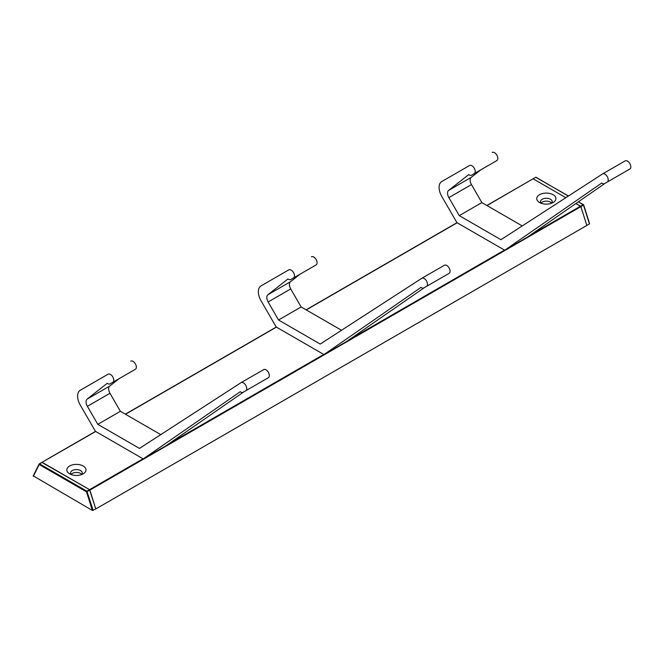 <?xml version="1.0" encoding="UTF-8"?>
<svg xmlns="http://www.w3.org/2000/svg" width="663" height="663" viewBox="0 0 663 663"><rect width="100%" height="100%" fill="white"/><g stroke="black" fill="none" stroke-linecap="round" stroke-linejoin="round"><path stroke-width="0.99" d="M341.511 330.273L301.126 306.952L278.535 319.997L320.212 344.064L421.759 278.319A4.682 2.702 60 0 1 421.834 278.278A4.682 2.702 60 0 1 426.516 280.988A4.682 2.702 60 0 1 426.516 286.399L423.823 287.949A4.682 2.702 60 0 1 420.98 287.386L323.975 354.581L319.657 352.086M421.9 278.245L444.351 265.283A4.682 2.702 60 0 1 444.425 265.241A4.682 2.702 60 0 1 449.108 267.943A4.682 2.702 60 0 1 449.108 273.355L426.516 286.399L449.108 273.355M301.126 306.952L290.717 288.927A6.39 3.688 60 0 1 290.469 281.725L267.869 294.762A6.39 3.688 60 0 0 268.125 301.972L278.535 319.997M299.991 274.225L290.469 281.725M280.499 329.478L276.181 326.983L260.99 300.679A12.779 7.376 60 0 1 260.99 285.927L288.836 269.849A4.682 2.702 60 0 1 293.518 272.551A4.682 2.702 60 0 1 293.518 277.963L313.425 266.476A4.682 2.702 60 0 1 313.417 266.476L290.833 279.513A4.682 2.702 60 0 1 287.982 278.949L267.869 294.762M311.428 256.805A4.682 2.702 60 0 1 316.11 259.506A4.682 2.702 60 0 1 316.11 264.918L293.518 277.963L316.11 264.918M424.395 287.618L346.567 341.536L323.975 354.581M446.423 274.905L446.423 274.905A4.682 2.702 60 0 1 446.406 274.913L423.823 287.949M313.632 348.614L286.524 332.959M160.769 434.621L120.384 411.3L97.793 424.345L139.47 448.412L241.017 382.675A4.682 2.702 60 0 1 241.092 382.634A4.682 2.702 60 0 1 245.774 385.336A4.682 2.702 60 0 1 245.774 390.747L243.089 392.297A4.682 2.702 60 0 1 240.238 391.734L143.233 458.937L138.915 456.442M241.158 382.592L263.617 369.631A4.682 2.702 60 0 1 263.683 369.589A4.682 2.702 60 0 1 268.366 372.291A4.682 2.702 60 0 1 268.366 377.703L245.774 390.747L268.366 377.703M120.384 411.3L109.975 393.275A6.39 3.688 60 0 1 109.727 386.073L87.135 399.118A6.39 3.688 60 0 0 87.383 406.32L97.793 424.345M119.249 378.573L109.727 386.073M99.757 433.834L95.439 431.34L80.248 405.035A12.779 7.376 60 0 1 80.248 390.275L108.094 374.197A4.682 2.702 60 0 1 112.776 376.899A4.682 2.702 60 0 1 112.776 382.311L132.683 370.824A4.682 2.702 60 0 1 132.675 370.824L110.091 383.869A4.682 2.702 60 0 1 107.24 383.297L87.135 399.118M130.686 361.153A4.682 2.702 60 0 1 135.376 363.863A4.682 2.702 60 0 1 135.376 369.266L112.776 382.311L135.376 369.266M243.653 391.974L165.825 445.892L143.233 458.937M243.089 392.297L265.681 379.261A4.682 2.702 60 0 1 265.672 379.261M132.89 452.962L105.782 437.307M522.253 225.926L481.868 202.605L459.277 215.649L500.955 239.708L602.501 173.971A4.682 2.702 60 0 1 602.568 173.93A4.682 2.702 60 0 1 607.258 176.64A4.682 2.702 60 0 1 607.258 182.052L604.565 183.601A4.682 2.702 60 0 1 601.722 183.029L504.717 250.233L500.399 247.738M602.642 173.897L625.093 160.927A4.682 2.702 60 0 1 625.168 160.885A4.682 2.702 60 0 1 629.85 163.595A4.682 2.702 60 0 1 629.85 169.007L607.258 182.052L629.85 169.007M481.868 202.605L471.459 184.579A6.39 3.688 60 0 1 471.202 177.369L448.611 190.414A6.39 3.688 60 0 0 448.868 197.624L459.277 215.649M480.733 169.877L471.202 177.369M461.241 225.13L456.915 222.635L441.732 196.331A12.779 7.376 60 0 1 441.732 181.571L469.578 165.501A4.682 2.702 60 0 1 474.26 168.203A4.682 2.702 60 0 1 474.26 173.615L471.575 175.165A4.682 2.702 60 0 1 468.724 174.601L448.611 190.414M492.17 152.457A4.682 2.702 60 0 1 496.852 155.159A4.682 2.702 60 0 1 496.852 160.57L474.26 173.615L496.852 160.57M605.137 183.27L527.309 237.188L504.717 250.233M627.157 170.557L627.157 170.557A4.682 2.702 60 0 1 627.148 170.565L604.565 183.601M494.374 244.257L467.266 228.611M33.299 475.893L92.381 510.444L95.803 508.944L89.522 489.659L86.886 491.184L93.168 510.46M81.715 474.393A5.859 3.381 0 0 0 80.555 473.44A5.859 3.381 0 0 0 72.267 473.44A5.859 3.381 0 0 0 71.107 474.393A5.859 3.381 180 0 1 80.555 473.44A5.859 3.381 180 0 1 81.715 474.393M95.679 431.48L41.868 462.409L89.522 489.659L89.87 490.123L86.513 491.838L92.381 510.444M542.193 202.132A5.859 3.381 0 0 0 541.033 203.085A5.859 3.381 0 0 1 550.481 202.132A5.859 3.381 0 0 0 542.193 202.132M532.878 178.927L486.866 205.489L533.069 178.811M589.448 223.937L586.813 225.453L580.879 206.632L89.87 490.123L95.803 508.944L586.813 225.453L580.879 206.632L575.923 203.516L580.539 206.176L583.175 204.66L583.515 205.116L589.448 223.937L583.606 205.049M565.854 197.698L533.226 178.861L565.854 197.698M551.641 203.085A5.859 3.381 0 0 0 550.481 202.132A5.859 3.381 0 0 1 551.641 203.085M578.459 201.759L583.515 205.116L580.879 206.632L580.539 206.176L529.754 235.498M71.281 474.592A5.859 3.381 180 0 1 70.551 472.959A5.859 3.381 180 0 1 74.165 469.835A5.859 3.381 180 0 1 80.555 470.573A5.859 3.381 180 0 1 82.27 472.959A5.859 3.381 180 0 1 81.541 474.592M33.332 476.349L39.2 464.523L86.513 491.838L86.886 491.184L39.573 463.868L42.208 462.351L89.522 489.659L142.993 458.796M105.931 437.398L99.607 433.743M319.806 352.177L313.483 348.523M139.064 456.525L132.741 452.87M500.548 247.829L494.225 244.175M286.673 333.041L280.35 329.395M467.415 228.694L461.083 225.047M553.116 194.698A9.589 5.536 0 0 0 539.558 194.698A9.589 5.536 0 0 0 539.558 202.522L539.558 202.522A9.589 5.536 0 0 0 553.116 202.522A9.589 5.536 0 0 0 553.116 194.698M69.632 473.83L69.632 473.83A9.589 5.536 180 0 1 69.632 466.006A9.589 5.536 180 0 1 83.19 466.006A9.589 5.536 180 0 1 83.19 473.83A9.589 5.536 180 0 1 69.632 473.83M551.467 203.284A5.859 3.381 0 0 0 552.196 201.651A5.859 3.381 0 0 0 550.481 199.256A5.859 3.381 0 0 0 544.099 198.527A5.859 3.381 0 0 0 540.478 201.651A5.859 3.381 0 0 0 541.207 203.284M290.717 288.927L268.125 301.972M109.975 393.275L87.383 406.32M471.459 184.579L448.868 197.624M39.2 464.523L39.573 463.868L39.2 464.523M41.868 462.409L39.424 463.818M486.982 205.563L535.596 177.319A0.53 0.53 0 0 1 536.127 177.319L568.332 196.091M536.234 177.56L568.481 195.999M578.318 201.85L583.44 204.627A0.53 0.53 0 0 1 583.68 204.933L589.589 223.671M457.163 222.776L306.248 309.911M276.421 327.124L125.506 414.259M42.059 462.293L95.563 431.406M125.382 414.193L276.305 327.058M306.124 309.836L457.039 222.71M504.477 250.092L349.011 339.846M323.735 354.44L168.278 444.193M421.834 278.278L444.425 265.241M241.092 382.634L263.683 369.589M602.568 173.93L625.168 160.885M33.167 476.017L39.1 464.067A0.53 0.53 0 0 1 39.308 463.843L95.522 431.389M457.006 222.685L306.091 309.82M276.264 327.041L125.348 414.168"/></g></svg>
